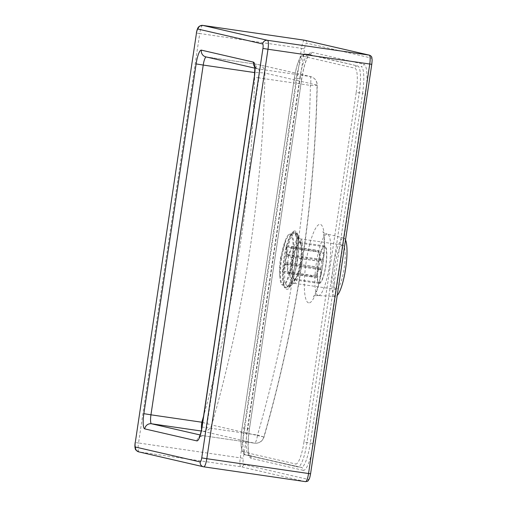 <?xml version="1.0" encoding="UTF-8"?>
<svg xmlns="http://www.w3.org/2000/svg" width="507" height="507" viewBox="0 0 507 507"><rect width="100%" height="100%" fill="white"/><g stroke="black" fill="none" stroke-linecap="round" stroke-linejoin="round"><path stroke-width="0.38" stroke-dasharray="2.54 1.9" d="M318.2 295.524A31.054 6.616 -81.7 0 0 318.314 295.549A31.054 6.616 -81.7 0 0 318.44 295.562A31.054 6.616 -81.7 0 0 329.341 265.769A31.054 6.616 -81.7 0 0 327.389 234.107A31.054 6.616 -81.7 0 0 327.383 234.107A31.054 6.616 -81.7 0 0 327.269 234.082A31.054 6.616 -81.7 0 0 316.286 263.596A31.054 6.616 -81.7 0 0 318.2 295.524M345.527 239.906A29.545 6.293 -81.7 0 0 343.847 238.03A29.545 6.293 -81.7 0 0 333.321 265.826A29.545 6.293 -81.7 0 0 335.108 296.462A29.545 6.293 -81.7 0 0 335.336 296.494A29.545 6.293 -81.7 0 0 337.225 295.467M343.847 238.03A29.545 6.293 -81.7 0 0 343.841 238.03L327.389 234.107M293.325 283.185C287.412 283.21 294.592 236.085 300.055 238.841C306.621 238.898 299.472 285.999 293.325 283.185L297.444 275.181L300.575 261.549L301.507 247.619L299.979 239.057L298.864 238.043L296.614 239.646L294.212 245.103L290.454 263.038L289.998 279.439L293.502 282.976L288.838 287.387L284.522 283.058L285.016 262.93L289.649 240.895L292.621 234.209L295.41 232.244L296.772 233.48L298.623 243.975L297.463 261.105L293.648 277.836L288.838 287.387L290.891 284.338C295.277 276.366 299.244 254.742 298.414 242.251C297.514 232.402 297.197 235.343 296.772 233.48L300.055 238.841M342.789 245.065A22.428 4.778 -81.7 0 0 342.707 245.052A22.428 4.778 -81.7 0 0 334.772 266.365A22.428 4.778 -81.7 0 0 336.16 289.427A22.428 4.778 -81.7 0 0 336.242 289.44A22.428 4.778 -81.7 0 0 344.171 268.127A22.428 4.778 -81.7 0 0 342.789 245.065M295.175 231.129C287.875 227.497 278.539 289.25 286.404 289.161C294.396 292.856 303.699 231.091 295.175 231.129M202.616 422.451L211.736 424.993A1346.516 1315.405 103 0 0 264.965 73.078L317.065 85.075A8.625 8.429 103 0 0 309.904 76.456L258.393 68.952A8.625 1.838 98.3 0 1 258.912 77.894L310.43 85.398A8.625 0.387 1.2 0 0 317.255 85.163L317.255 85.163A8.625 0.387 1.2 0 0 317.065 85.075A1346.516 1315.405 -77 0 1 263.836 436.99L257.537 435.057A1337.891 1306.983 103 0 0 310.43 85.398A8.625 1.838 -81.7 0 0 309.904 76.456L257.803 64.452L206.292 56.949A6.04 5.9 -77 0 1 205.829 56.866L206.26 56.942A8.625 1.838 98.3 0 1 206.292 56.949L258.393 68.952A6.04 5.9 -77 0 1 254.653 66.772M206.172 56.942A8.625 1.838 98.3 0 1 206.26 56.942L257.778 64.446A8.625 1.838 -81.7 0 1 257.803 64.452A8.625 8.429 -77 0 1 264.965 73.078A8.625 0.387 1.2 0 0 254.736 72.571A1337.891 1306.983 -77 0 1 203.535 416.291M294.39 278.983A18.113 3.86 -81.7 0 0 294.459 278.996A18.113 3.86 -81.7 0 0 295.6 278.463A18.113 3.86 -81.7 0 0 300.885 261.625A18.113 3.86 -81.7 0 0 300.626 243.981A18.113 3.86 -81.7 0 0 299.745 243.157A18.113 3.86 -81.7 0 0 299.681 243.145A18.113 3.86 -81.7 0 0 293.274 260.357A18.113 3.86 -81.7 0 0 294.39 278.983M319.283 282.608A18.113 3.86 -81.7 0 0 319.347 282.621A18.113 3.86 -81.7 0 0 325.754 265.408A18.113 3.86 -81.7 0 0 324.632 246.782A18.113 3.86 -81.7 0 0 324.569 246.77A18.113 3.86 -81.7 0 0 318.162 263.982A18.113 3.86 -81.7 0 0 319.283 282.608M285.758 287.222A27.517 5.862 -81.7 0 0 287.596 286.436A27.517 5.862 -81.7 0 0 295.625 260.858A27.517 5.862 -81.7 0 0 295.226 234.057A27.517 5.862 -81.7 0 0 293.889 232.808A27.517 5.862 -81.7 0 0 284.097 258.697A27.517 5.862 -81.7 0 0 285.758 287.222M293.997 232.124A28.208 6.008 -81.7 0 0 283.952 258.659A28.208 6.008 -81.7 0 0 285.656 287.906A28.208 6.008 -81.7 0 0 287.539 287.095A28.208 6.008 -81.7 0 0 295.771 260.883A28.208 6.008 -81.7 0 0 295.359 233.404A28.208 6.008 -81.7 0 0 293.997 232.124M299.738 242.283A18.981 4.043 -81.7 0 0 299.669 242.27A18.981 4.043 -81.7 0 0 292.957 260.3A18.981 4.043 -81.7 0 0 294.13 279.82A18.981 4.043 -81.7 0 0 294.199 279.832A18.981 4.043 -81.7 0 0 295.397 279.275A18.981 4.043 -81.7 0 0 300.936 261.631A18.981 4.043 -81.7 0 0 300.664 243.145A18.981 4.043 -81.7 0 0 299.738 242.283M324.765 245.927A18.981 4.043 -81.7 0 0 324.695 245.914A18.981 4.043 -81.7 0 0 317.978 263.951A18.981 4.043 -81.7 0 0 319.15 283.464A18.981 4.043 -81.7 0 0 319.22 283.476A18.981 4.043 -81.7 0 0 325.931 265.44A18.981 4.043 -81.7 0 0 324.765 245.927M280.986 258.272A25.882 5.514 -81.7 0 0 280.003 278.546A25.882 5.514 -81.7 0 0 282.551 285.105A25.882 5.514 -81.7 0 0 282.646 285.118A25.882 5.514 -81.7 0 0 291.766 260.75A25.882 5.514 -81.7 0 0 290.2 233.917A25.882 5.514 -81.7 0 0 290.105 233.904A25.882 5.514 -81.7 0 0 285.695 239.45A25.882 5.514 -81.7 0 0 280.986 258.272M290.885 234.019A25.882 5.514 -81.7 0 0 290.79 234A25.882 5.514 -81.7 0 0 281.639 258.595A25.882 5.514 -81.7 0 0 283.236 285.2A25.882 5.514 -81.7 0 0 283.331 285.219A25.882 5.514 -81.7 0 0 292.482 260.63A25.882 5.514 -81.7 0 0 290.885 234.019M316.995 274.325C316.089 276.049 314.34 276.809 311.735 276.613A18.113 3.86 98.3 0 1 311.659 275.358C314.258 275.555 316.013 274.788 316.919 273.07A13.803 2.941 -81.7 0 0 316.995 274.325L319.176 268.52A5.178 1.103 -81.7 0 0 319.676 269.591A5.178 1.103 -81.7 0 0 320.43 268.767L320.817 275.092A13.803 2.941 -81.7 0 0 321.248 273.932L321.051 274.997L320.164 275.979L317.268 276.473A18.113 3.86 98.3 0 1 316.837 277.633L319.727 277.139L320.544 276.296L320.817 275.092M282.469 271.106A18.113 3.86 -81.7 0 0 282.545 272.36L285.815 263.659A5.178 1.103 -81.7 0 0 286.316 264.73A5.178 1.103 -81.7 0 0 287.07 263.913L287.646 273.381A18.113 3.86 -81.7 0 0 288.077 272.227L287.501 262.753L320.861 267.614A5.178 1.103 -81.7 0 0 321.742 261.682L288.382 256.821L291.645 248.119L321.634 252.543L323.631 253.849L323.922 255.87A13.803 2.941 -81.7 0 0 323.846 254.615L321.666 260.421A5.178 1.103 -81.7 0 0 321.165 259.35A5.178 1.103 -81.7 0 0 320.411 260.173L287.051 255.313L286.474 245.844L315.665 250.097C318.212 250.648 319.663 251.903 320.025 253.849A13.803 2.941 -81.7 0 0 319.594 255.008L319.98 261.327A5.178 1.103 -81.7 0 0 319.099 267.259L285.739 262.398L282.469 271.106L311.659 275.358M319.099 267.259L316.919 273.07M282.545 272.36L311.735 276.613M319.594 255.008C319.233 253.056 317.775 251.808 315.234 251.25A18.113 3.86 98.3 0 1 315.665 250.097M320.411 260.173L320.025 253.849M286.474 245.844A18.113 3.86 -81.7 0 0 286.043 246.998L315.234 251.25M323.846 254.615L323.967 253.563L323.396 252.391L320.76 251.111A18.113 3.86 98.3 0 1 320.842 252.372M321.742 261.682L323.922 255.87M291.645 248.119A18.113 3.86 -81.7 0 0 291.569 246.858L320.76 251.111M287.646 273.381L316.837 277.633M287.07 263.913L320.43 268.767M288.077 272.227L317.268 276.473M291.569 246.858L288.306 255.566L321.666 260.421M287.501 262.753A5.178 1.103 -81.7 0 0 288.382 256.821M286.043 246.998L286.613 256.466L319.98 261.327M321.248 273.932L320.861 267.614M288.306 255.566A5.178 1.103 -81.7 0 0 287.805 254.489A5.178 1.103 -81.7 0 0 287.051 255.313M285.815 263.659L319.176 268.52M286.613 256.466A5.178 1.103 -81.7 0 0 285.739 262.398M308.586 302.844A39.679 8.454 98.3 0 1 306.19 261.694A39.679 8.454 98.3 0 1 320.316 224.36A39.679 8.454 98.3 0 1 322.718 265.503A39.679 8.454 98.3 0 1 308.586 302.844M295.41 232.244L298.864 238.043M263.836 436.99L211.736 424.993A8.625 8.429 -77 0 1 202.369 431.172L254.47 443.175A8.625 8.429 103 0 0 263.836 436.99M196.843 440.881A6.04 5.9 -77 0 1 203.573 435.76L200.138 434.968M201.932 427.04L206.647 427.642A8.625 1.838 98.3 0 1 203.605 435.767A8.625 1.838 98.3 0 1 203.573 435.76L254.47 443.175A8.625 1.838 -81.7 0 0 254.501 443.181A8.625 1.838 -81.7 0 0 257.537 435.057L206.647 427.642L258.912 77.894L254.197 77.292M254.717 72.571L254.736 72.571A8.625 1.838 -81.7 0 1 257.778 64.446L310.569 76.576C314.834 77.894 317.065 80.759 317.255 85.163C314.733 204.695 296.994 321.983 264.033 437.028C262.411 441.426 259.235 443.479 254.501 443.181L203.605 435.767C199.929 436.426 198.446 436.939 199.162 437.307M201.552 429.283A8.625 1.838 -81.7 0 0 202.369 431.172L201.203 431.007M243.696 464.551A2.586 2.529 -77 0 1 240.806 466.744A8.625 1.838 98.3 0 1 240.286 457.802L301.481 48.342L199.726 33.519L138.531 442.985L243.328 458.29A6.04 1.287 -81.7 0 0 243.696 464.551L308.37 479.451A6.04 1.287 -81.7 0 0 310.518 473.766L371.713 64.307A6.04 1.287 -81.7 0 0 371.346 58.045L306.672 43.146A6.04 1.287 -81.7 0 0 304.523 48.83L243.328 458.29M313.364 443.536L310.322 443.048L362.594 93.301L365.636 93.789L313.364 443.536A28.468 6.065 98.3 0 1 303.23 470.325A2.586 2.529 103 0 0 301.107 467.397A25.882 5.514 -81.7 0 0 301.202 467.416A25.882 5.514 -81.7 0 0 310.322 443.048L303.947 442.079L356.218 92.325L359.26 92.813L306.988 442.567A25.882 5.514 98.3 0 1 297.869 466.934A25.882 5.514 98.3 0 1 297.774 466.915A2.586 2.529 -77 0 1 295.651 463.987A23.29 4.962 -81.7 0 0 303.947 442.079M303.23 470.325L251.13 458.322A28.468 6.065 98.3 0 1 249.406 428.808L247.441 428.567L299.713 78.819L296.38 78.332A25.882 5.514 98.3 0 1 305.499 53.964A25.882 5.514 98.3 0 1 305.594 53.983L308.928 54.464A25.882 5.514 -81.7 0 0 308.833 54.452A25.882 5.514 -81.7 0 0 299.713 78.819L301.678 79.06A28.468 6.065 98.3 0 1 311.811 52.272A2.586 2.529 103 0 1 308.928 54.464L357.695 65.98A25.882 5.514 98.3 0 1 359.26 92.813L362.594 93.301A25.882 5.514 -81.7 0 0 361.028 66.468A2.586 2.529 103 0 0 363.912 64.275A28.468 6.065 98.3 0 1 365.636 93.789M251.13 458.322A2.586 2.529 103 0 0 249.007 455.4L297.774 466.915L245.673 454.912A2.586 2.529 -77 0 1 243.55 451.991L295.651 463.987M311.811 52.272L363.912 64.275M356.218 92.325A23.29 4.962 -81.7 0 0 354.805 68.179L302.711 56.176A23.29 4.962 -81.7 0 0 294.415 78.091L296.38 78.332L244.108 428.079L247.441 428.567A25.882 5.514 -81.7 0 0 249.007 455.4L245.673 454.912A25.882 5.514 98.3 0 1 244.108 428.079L242.143 427.838A23.29 4.962 -81.7 0 0 243.55 451.991M249.406 428.808L301.678 79.06M302.711 56.176A2.586 2.529 -77 0 1 305.594 53.983L357.695 65.98A2.586 2.529 -77 0 0 354.805 68.179M294.415 78.091L242.143 427.838M304.492 40.211A8.625 1.838 98.3 0 0 301.481 48.342L304.523 48.83M304.751 40.262A2.586 2.529 -77 0 1 306.672 43.146M369.426 55.155A2.586 2.529 -77 0 1 371.346 58.045M308.37 479.451A2.586 2.529 -77 0 1 305.487 481.644L240.806 466.744L139.057 451.927A4.316 4.214 -77 0 1 138.728 451.864M202.768 25.394A8.625 1.838 -81.7 0 0 199.726 33.519L196.361 33.088M203.795 466.833L139.057 451.927A8.625 1.838 -81.7 0 1 138.531 442.985L135.166 442.554M335.336 296.494L318.44 295.562M318.314 295.549C315.969 295.499 314.359 295.923 313.472 296.823L316.191 291.449C318.783 284.719 320.906 275.973 322.56 265.212C324.093 254.444 324.613 245.363 324.106 237.967L322.991 231.477C322.965 232.067 324.207 232.903 326.717 233.981L327.269 234.082M299.973 238.829L342.707 245.052M336.242 289.44L293.407 283.204M254.787 68.141L257.93 68.863C253.348 66.671 255.015 66.189 254.539 66.202M301.31 467.435L245.477 454.874C245.737 455.083 243.341 454.576 242.099 451.255C240.584 446.027 240.584 438.213 242.086 427.826L294.358 78.072C295.892 68.046 298.091 60.827 300.943 56.423C303.028 53.628 305.556 53.774 305.499 53.964L309.447 54.376C309.283 54.845 309.593 53.216 307.103 58.159C304.897 63.274 303.11 70.245 301.735 79.073L249.463 428.827C248.36 436.413 247.955 442.998 248.253 448.594C248.817 455.698 249.869 455.812 249.672 455.666L301.31 467.435M294.459 278.996L319.347 282.621M287.596 286.436L295.6 278.463M295.226 234.057L300.626 243.981M324.695 245.914L299.669 242.27M319.22 283.476L294.199 279.832M300.664 243.145L295.359 233.404M295.397 279.275L287.539 287.095M324.569 246.77L299.681 243.145M285.695 239.45L280.479 258.348C279.452 266.308 279.294 273.039 280.003 278.546M290.79 234L290.105 233.904M323.979 253.696L324.062 255.046M321.134 274.8L320.665 276.049M287.805 254.489L321.165 259.35M286.316 264.73L319.676 269.591M283.331 285.219L282.646 285.118"/><path stroke-width="0.76" d="M337.225 295.467A29.545 6.293 -81.7 0 0 345.628 268.666A29.545 6.293 -81.7 0 0 345.527 239.906M203.535 416.291A1337.891 1306.983 -77 0 1 201.849 422.23L202.616 422.451M143.855 413.674L150.953 414.815L203.225 65.067L196.127 63.926L143.855 413.674A14.665 3.124 -81.7 0 0 144.742 428.884A6.04 5.9 -77 0 1 151.473 423.763A8.625 1.838 98.3 0 1 150.953 414.815L201.849 422.23A8.625 1.838 -81.7 0 0 201.552 429.283M254.787 68.141L205.829 56.866A6.04 5.9 -77 0 1 201.349 50.13A14.665 3.124 -81.7 0 0 196.127 63.926M254.717 72.571L203.225 65.067A8.625 1.838 98.3 0 1 206.172 56.942M200.138 434.968L151.473 423.763L201.203 431.007M144.742 428.884L196.843 440.881A14.665 3.124 -81.7 0 0 202.065 427.084L201.932 427.04C200.943 434.176 198.655 438.606 199.162 437.307L199.162 437.307M254.653 66.772A6.04 5.9 -77 0 1 253.449 62.133L201.349 50.13M254.539 66.202L254.812 68.851L254.337 77.337A14.665 3.124 -81.7 0 0 253.449 62.133M202.065 427.084L254.337 77.337M135.261 442.579L196.456 33.12A4.316 0.919 98.3 0 1 197.99 29.064L262.67 43.957A4.316 0.919 98.3 0 1 262.93 48.431L201.735 457.891A4.316 0.919 98.3 0 1 200.195 461.953L135.521 447.054A4.316 0.919 98.3 0 1 135.261 442.579L196.456 33.12M369.426 55.155A2.586 2.529 -77 0 0 369.229 55.124L267.474 40.3L202.8 25.401L304.555 40.224L369.229 55.124A8.625 1.838 98.3 0 1 369.749 64.066L308.554 473.525L206.805 458.708L267.994 49.242L371.77 64.326C372.385 58.368 371.973 59.731 371.897 58.14C371.967 56.879 371.143 55.884 369.426 55.155L304.523 40.218A8.625 1.838 98.3 0 1 304.555 40.224A2.586 2.529 -77 0 1 304.751 40.262M304.492 40.211A8.625 1.838 98.3 0 1 304.523 40.218L202.768 25.394L199.714 26.034C198.953 26.852 197.565 26.579 196.361 33.088M310.518 473.766L308.554 473.525A8.625 1.838 98.3 0 1 305.518 481.65A8.625 1.838 98.3 0 1 305.487 481.644L203.795 466.833M262.93 48.431L267.994 49.242A8.625 1.838 -81.7 0 0 267.474 40.3A4.316 4.214 -77 0 0 262.67 43.957M197.99 29.064A4.316 4.214 -77 0 1 202.8 25.401A8.625 1.838 -81.7 0 0 202.768 25.394M200.195 461.953A4.316 4.214 -77 0 0 203.402 466.763L203.763 466.827A8.625 1.838 -81.7 0 1 203.732 466.827A4.316 4.214 -77 0 1 203.402 466.763L138.728 451.864A4.316 4.214 -77 0 1 135.521 447.054M371.77 64.326L310.576 473.785C309.504 479.324 309.485 478.082 308.959 479.54C307.508 481.168 308.845 481.092 305.518 481.65L203.763 466.827A8.625 1.838 -81.7 0 0 206.805 458.708L201.735 457.891M254.197 77.292L201.932 427.04M138.728 451.864C136.13 450.419 135.033 449.449 135.426 448.955C134.837 447.915 134.748 445.78 135.166 442.554"/></g></svg>
